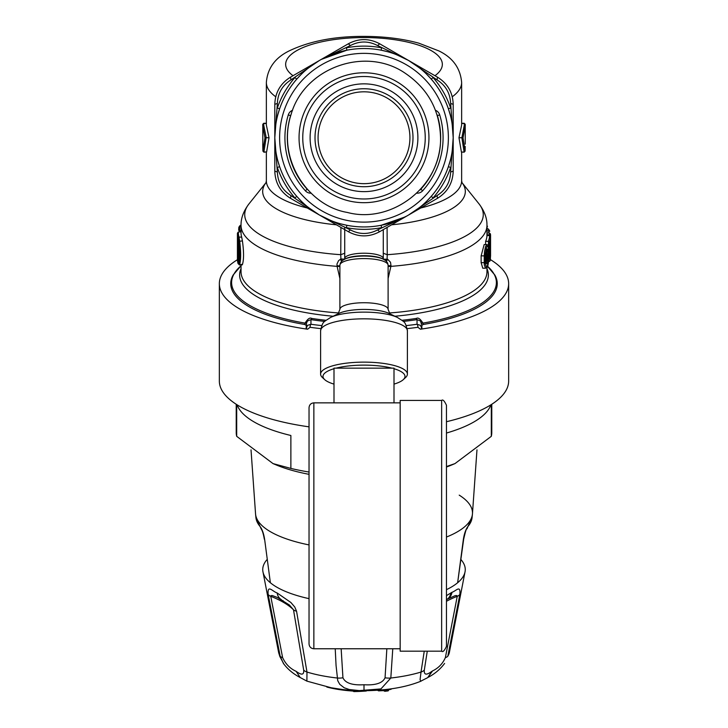 <?xml version="1.0" encoding="UTF-8"?>
<svg xmlns="http://www.w3.org/2000/svg" width="728" height="728" viewBox="0 0 728 728"><rect width="100%" height="100%" fill="white"/><g stroke="black" fill="none" stroke-linecap="round" stroke-linejoin="round"><path stroke-width="1.09" d="M236.227 404.268L236.227 432.587A127.773 43.698 -0 0 0 236.691 436.327L273.027 463.599L276.039 464.864A113.313 38.757 -0 0 0 309.036 474.328M446.464 467.012A113.313 38.757 -0 0 0 451.961 464.864L454.973 463.599L491.309 436.327A127.773 43.698 -0 0 0 491.773 432.587L491.773 404.268M273.027 463.599L290.872 468.423A127.773 43.698 -0 0 0 309.036 472.035M446.464 466.548L454.973 463.599M237.128 404.841A127.773 43.698 -0 0 0 290.872 435.49L290.872 468.423M236.691 404.568L236.691 436.327M446.464 433.042A127.773 43.698 -0 0 0 490.872 404.841M491.309 436.327L491.309 404.568M472.081 517.572L466.757 528.992A4.823 4.341 -139.1 0 0 467.704 526.763A108.153 36.992 0 0 0 472.081 517.572L472.426 514.205A108.49 37.11 -0 0 0 459.213 495.14M463.654 539.239L463.308 539.83C464.118 534.197 465.583 529.847 467.704 526.763M461.161 559.814A101.256 34.635 180 0 1 465.119 571.389A101.256 34.635 180 0 1 457.63 582.755L463.308 539.83M446.464 589.662A101.256 34.635 180 0 0 452.861 586.167A101.256 34.635 180 0 0 457.63 582.755L463.654 539.266C465.383 531.704 466.42 528.273 466.766 528.983L466.748 529.01M261.252 529.01L260.296 526.763C262.417 529.847 263.882 534.197 264.692 539.83L270.37 582.755L264.692 539.83M264.346 539.239L264.346 539.266C262.762 530.23 261.225 529.192 261.234 528.983M237.437 259.705A144.654 49.477 -0 0 0 219.346 283.665A144.654 49.477 -0 0 0 237.055 307.38A144.654 49.477 -0 0 0 307.607 329.22L306.142 328.464L306.534 322.932L307.553 320.93L310.956 319.628L310.956 324.269L307.553 325.361L306.142 328.464M219.346 283.665L219.346 381.081A144.654 49.477 -0 0 0 237.055 404.795A144.654 49.477 -0 0 0 309.036 426.845M446.464 421.721A144.654 49.477 -0 0 0 508.654 381.081L508.654 283.665A144.654 49.477 -0 0 0 490.317 259.55M407.198 328.61A144.654 49.477 0 0 0 417.936 327.3L420.393 329.22A144.654 49.477 -0 0 0 508.654 283.665M324.715 321.421A129.739 44.372 180 0 1 310.956 319.628A2.412 0.928 -81.3 0 0 311.657 318.427C309.855 317.317 307.662 318.882 305.087 323.114L304.768 324.488L306.142 325.307M304.768 324.488A133.251 45.573 180 0 1 233.169 275.002L240.886 265.911A132.396 45.282 180 0 0 240.686 266.084A132.396 45.282 180 0 0 235.062 272.281A132.396 45.282 180 0 0 234.116 291.327A132.396 45.282 180 0 0 305.087 323.114A2.412 0.864 -160.8 0 0 306.534 322.932M423.232 324.488L421.858 325.307L420.447 320.93L417.044 319.628A2.412 0.928 -98.7 0 1 416.343 318.427C418.145 317.317 420.338 318.882 422.913 323.114L423.232 324.488A133.251 45.573 0 0 0 494.831 275.002L487.114 265.911M420.393 329.22L421.858 328.464L421.858 325.307M394.003 368.723A40.986 11.293 0 0 1 403.267 379.661L405.578 377.532A43.398 11.957 180 0 0 407.398 374.101A43.398 11.957 180 0 0 364 362.135A43.398 11.957 180 0 0 320.602 374.101A43.398 11.957 180 0 0 322.422 377.532L324.734 379.661A40.986 11.293 0 0 1 333.997 368.723M239.157 258.349L238.42 258.349A125.607 42.961 0 0 0 238.82 260.888M485.876 263.09L486.377 263.309L486.067 261.325C486.832 265.556 487.514 264.573 488.106 258.376L487.159 258.649L486.85 249.868M486.24 262.872L487.159 258.649L486.104 258.649M238.065 239.112A0.965 0.901 164.7 0 1 238.011 238.948L238.011 238.948A0.965 0.901 164.7 0 1 237.974 238.729A126.572 43.289 180 0 1 237.446 235.371L237.446 235.481M237.446 235.371L237.446 258.931L238.42 258.349L238.411 241.314M237.974 238.729L238.338 240.704C239.63 251.078 239.63 258.376 238.338 262.608L237.974 262.289L238.939 261.352M333.997 384.111A40.986 11.293 0 0 1 324.734 379.661M336.081 368.15A40.986 11.293 0 0 1 391.919 368.15M403.267 379.661A40.986 11.293 0 0 1 394.003 384.111M486.959 225.525L487.451 226.508A0.965 0.883 146.5 0 0 487.314 226.044L487.314 226.044A0.965 0.883 146.5 0 0 486.959 225.744M488.715 257.275C487.778 268.095 486.586 269.815 485.139 262.426L484.22 262.662L484.338 265.119L485.594 268.213C486.067 267.067 488.251 270.589 488.725 257.221L488.715 250.478C487.778 243.116 486.586 244.836 485.139 255.628L485.139 262.426M486.331 251.852L488.106 251.588C487.514 247.365 486.832 248.348 486.067 254.527L486.067 254.354M488.625 260.169L488.979 261.607L489.99 260.988C490.008 260.378 490.481 262.471 490.554 251.533L490.554 251.56C489.917 263.554 489.635 262.999 489.689 249.886A236.891 211.566 0 0 0 490.08 245.209L489.853 243.671M490.499 240.85L490.554 236.818L490.499 240.85A237.901 212.467 0 0 1 489.935 251.306C489.871 258.668 490.044 259.123 490.454 252.68L489.489 252.052M417.936 327.3A2.412 0.846 -97.8 0 0 417.044 324.269L420.447 325.361L421.858 328.464M320.802 328.61A144.654 49.477 180 0 1 310.064 327.3L307.607 329.22M310.064 327.3A2.412 0.846 -82.2 0 1 310.956 324.269A142.242 48.649 180 0 0 321.758 325.589M238.693 263.7L238.038 263.427A126.572 43.289 180 0 1 237.428 259.168L237.428 233.797A126.572 43.289 180 0 1 237.446 233.133L237.428 233.797A126.572 43.289 180 0 0 238.038 238.047L238.693 241.469C240.049 251.697 240.049 259.113 238.693 263.7L239.002 264.3M241.041 226.599L239.831 226.599L239.612 230.63L238.657 230.276L238.848 227.218L238.657 230.367M465.247 144.144L465.21 124.306A106.588 57.94 -0 0 1 465.256 125.989L463.017 137.81L465.11 150.778A848.73 848.721 0 0 0 465.183 146.428L465.11 150.778L464.127 151.97M386.45 261.306A4.823 0.61 123.6 0 1 387.651 259.25L383.137 259.168M383.201 253.208L387.241 254.691L387.096 258.95L385.74 260.651M461.962 182.61L479.024 203.886A119.274 40.795 0 0 1 480.616 223.232A119.274 40.795 -0 0 1 387.241 254.691L387.087 227.409M487.369 228.974L486.959 226.854M486.959 232.987L489.471 232.987L490.426 233.943L490.554 235.29L489.598 234.744A125.607 42.961 -0 0 0 489.444 232.987M486.959 230.731L489.798 231.204L488.433 228.983L486.959 228.974M490.554 256.174L490.554 235.308L490.49 256.62M485.139 255.628L484.22 255.865L484.53 251.415L485.549 246.674L486.805 244.544C487.141 245.536 488.697 242.779 488.725 250.423L488.715 250.478M490.454 252.68A126.572 43.289 180 0 0 490.554 251.56L489.598 250.296M489.689 249.886L488.715 249.622M490.08 245.209L489.516 244.808M485.621 244.544L485.621 241.341A122.959 42.051 0 0 0 486.95 235.572L489.598 235.572L490.554 236.837A126.572 43.289 180 0 1 489.389 241.96L489.28 245.409L489.962 243.434M489.99 243.207A126.572 43.289 180 0 1 489.389 244.972L488.433 246.155L488.433 241.35L489.389 241.96M485.621 241.341L488.433 241.35M339.894 266.539L337.11 266.366L336.973 264.027L338.556 260.66L340.904 258.95L344.863 259.168M344.799 253.208L340.759 254.691L340.904 258.95L342.26 260.651M266.039 182.61L248.976 203.886A119.274 40.795 180 0 0 247.384 223.232A119.274 40.795 180 0 0 340.759 254.691L340.913 227.409M262.79 124.306A106.588 57.94 -0 0 0 262.744 125.989L264.983 137.81L262.89 150.778A848.721 848.712 180 0 1 262.817 146.428L262.79 124.306M339.894 278.487L337.11 266.366A122.959 42.051 180 0 1 243.78 234.152A122.959 42.051 180 0 1 241.041 225.362L240.185 225.38L238.848 227.218M238.839 227.345L239.831 226.599M239.603 231.904L239.612 230.63L241.041 230.63M237.446 233.133L238.42 231.904A125.607 42.961 -0 0 0 239.002 237.11L239.649 240.859C240.986 251.761 240.986 259.669 239.649 264.592L242.406 264.592C243.926 259.659 243.926 251.751 242.406 240.859L241.669 237.11L239.002 237.11A0.965 0.901 -16.1 0 0 238.038 238.047M465.065 151.187L464.118 152.207L461.488 151.97M463.017 137.81L461.88 137.747L464.1 151.97L461.434 152.207M461.643 123.278L464.246 123.278L465.21 124.27L464.246 123.505A105.678 57.63 0 0 1 464.291 125.18L461.88 137.747M388.106 265.902A4.823 1.338 -172.1 0 1 391 265.72L390.526 262.298L387.651 259.25M388.106 266.539L390.891 266.366L391 265.72M388.106 278.487L390.891 266.366A122.959 42.051 -0 0 0 484.22 234.152A122.959 42.051 0 0 0 486.959 225.362A122.959 42.051 0 0 0 486.959 225.325L486.959 235.572L486.95 234.744L489.598 234.744L489.589 235.572A125.607 42.961 0 0 1 488.297 241.341M485.594 268.213L482.764 268.213L481.135 262.662L481.135 255.865L484.165 244.544L486.805 244.544M487.551 266.293A132.396 45.282 0 0 1 492.938 272.281A132.396 45.282 -0 0 1 493.884 291.327A132.396 45.282 -0 0 1 422.913 323.114A2.412 0.864 -19.2 0 1 421.466 322.932M339.894 265.902L337 265.72M341.55 261.306A4.823 0.61 56.4 0 0 340.349 259.25M264.983 137.81L266.248 137.738L263.709 125.18A105.678 57.63 -0 0 1 263.754 123.505L262.79 124.27L263.764 123.278L266.357 123.278M266.12 137.747L263.9 151.97L262.935 151.187M266.248 137.738L269.023 137.738L266.612 151.97L263.873 151.97M266.612 151.97L263.882 152.207L262.89 150.778L262.753 144.135M241.041 231.904L238.42 231.904M248.976 203.886A119.274 40.795 180 0 1 249.012 203.84C243.534 211.084 240.877 218.254 241.041 225.362A122.959 42.051 180 0 1 241.041 225.325L241.041 232.887A122.959 42.051 0 0 0 241.669 237.11M242.406 264.592L241.669 264.3M461.388 151.97L458.977 137.738L461.752 137.738M458.977 137.738L461.643 125.061M269.023 137.738L266.357 125.061M354.136 691.573A71.572 25.698 2.6 0 0 365.947 691.036L366.02 691.054A0.965 0.965 0 0 0 366.721 690.663M353.235 691.1L352.552 691.018A60.633 20.739 180 0 1 327.7 687.268M353.162 690.554L352.388 690.399L352.507 691.045L326.872 687.096M354.227 690.453L354.099 691.6L353.126 690.635A0.965 0.965 0 0 0 354.099 691.6L366.22 690.672M362.326 690.672A72.391 25.981 2.6 0 1 354.227 690.963L353.126 690.39M383.092 689.78L381.563 690.526L384.038 690.699L383.092 689.871A483.62 155.437 -97.1 0 0 384.084 690.435L385.312 690.635A479.188 423.132 133.2 0 0 388.033 690.299L387.751 690.927A480.143 423.978 133.2 0 1 385.167 691.245M378.988 690.817A480.78 424.542 133.2 0 0 381.563 690.526L381.854 689.898A479.825 423.696 133.2 0 1 379.133 690.208L378.314 690.18M388.615 689.17L388.67 689.98A0.965 0.965 0 0 1 387.806 690.945M388.67 689.161L388.033 690.299L388.033 689.243M388.06 689.716A480.562 423.751 133.5 0 0 390.636 689.37L390.918 688.861M386.85 648.766L385.057 677.786C382.628 683.119 375.612 685.439 364 684.739C352.388 685.439 345.372 683.119 342.943 677.786L341.15 648.766M283.993 602.666A120.684 41.678 179.6 0 1 293.493 609.782L303.676 670.033C304.131 674.983 301.62 675.411 296.141 671.343C290.017 668.541 285.503 663.945 282.61 657.557L270.752 596.305A120.693 41.678 179.6 0 1 283.993 602.666A4.823 3.922 -59.4 0 0 282.892 600.555M282.61 657.557A12.058 4.268 -13.3 0 1 280.162 656.165L283.401 663.426C287.478 668.941 292.738 673.464 299.181 676.976L306.888 681.135L306.979 672.053L296.551 611.192A12.058 4.705 169.4 0 1 293.493 609.782L289.398 605.014M284.075 664.391L279.87 656.565L278.642 652.543A85.631 29.293 180 0 0 279.07 653.953A85.631 29.293 180 0 0 280.162 656.165L268.132 594.348A12.058 5.396 -8.6 0 0 270.752 596.305L270.98 595.64L272.281 595.531L277.395 597.461L289.407 605.014M342.943 677.786A12.058 6.252 -5.9 0 1 337.182 678.014A85.631 29.293 180 0 1 306.979 672.053A12.058 6.006 171.6 0 1 303.676 670.033M431.859 671.343L427.736 677.622L420.657 681.244L420.083 679.561L421.021 672.053A12.058 6.006 8.4 0 0 424.324 670.033C423.869 674.983 426.381 675.411 431.859 671.343A63.309 7.881 139.2 0 0 432.587 670.907C438.474 668.095 442.742 663.645 445.39 657.557A12.058 4.268 -166.7 0 0 447.838 656.165L449.358 652.543A85.631 29.293 180 0 1 447.838 656.165L459.869 594.348C460.669 584.502 456.083 591.036 451.997 592.292A12.058 10.074 60 0 1 447.565 599.089L455.146 595.65L456.847 595.55L457.248 596.305A120.693 41.678 0.4 0 0 446.464 601.273M335.226 648.766L336.054 665.428L337.737 680.68L339.73 684.293L344.208 687.778L349.285 689.525L359.314 690.599L380.935 688.925L390.818 678.014A12.058 6.252 -174.1 0 1 385.057 677.786M424.324 670.033L427.272 651.178M392.774 648.766L390.818 678.014A85.631 29.293 180 0 0 421.021 672.053L424.251 651.178M296.551 611.192L294.74 606.97L290.909 602.52L277.159 592.974A12.058 9.81 120.6 0 0 281.345 599.617M268.132 594.348C267.376 584.074 272.5 591.5 277.159 592.974M446.464 595.64L450.841 592.974A64.974 3.658 -35.2 0 1 451.997 592.292M459.869 594.348A12.058 5.396 -171.4 0 1 457.248 596.305L445.39 657.557M309.036 598.653A101.256 34.635 180 0 1 270.37 582.755A101.256 34.635 180 0 1 262.881 571.389A101.256 34.635 180 0 1 266.839 559.814M417.89 137.738A53.89 53.89 0 0 1 337.055 184.412A53.89 53.89 0 0 1 337.055 91.073A53.89 53.89 0 0 1 417.89 137.738M318.072 137.738A45.928 45.928 0 0 0 386.959 177.514A45.928 45.928 0 0 0 386.959 97.962A45.928 45.928 0 0 0 318.072 137.738M425.234 137.738A61.234 61.234 0 0 0 333.379 84.712A61.234 61.234 0 0 0 333.379 190.772A61.234 61.234 0 0 0 425.234 137.738M348.33 43.789C358.777 38.22 369.223 38.22 379.67 43.789L377.614 45.573C368.541 40.832 359.459 40.832 350.386 45.573L348.33 43.789L321.121 59.496A121.394 76.176 157.4 0 0 319.401 60.488L321.048 59.56M437.528 77.195C447.574 83.456 452.798 92.502 453.198 104.332L450.623 103.449C450.195 93.22 445.654 85.358 437.009 79.871L437.528 77.195L408.599 60.488L437.009 79.871M453.198 171.144C452.798 182.974 447.574 192.028 437.528 198.289L437.009 195.614C445.654 190.126 450.195 182.264 450.623 172.036L453.198 171.144L453.198 137.738L450.623 172.036M379.67 231.695C369.223 237.264 358.777 237.264 348.33 231.695L350.386 229.902C359.459 234.653 368.541 234.653 377.614 229.902L379.67 231.695L408.599 214.997A121.039 75.812 157.4 0 1 406.679 216.089L377.614 229.902M290.472 198.289C280.426 192.028 275.202 182.974 274.802 171.144L277.377 172.036C277.805 182.264 282.346 190.126 290.991 195.614L290.472 198.289L319.401 214.997L290.991 195.614M274.802 104.332C275.202 92.502 280.426 83.456 290.472 77.195L290.991 79.871C282.346 85.358 277.805 93.22 277.377 103.449L274.802 104.332L274.802 137.738L277.377 103.449M450.623 103.449L453.198 137.738L453.198 104.332L453.198 137.738M377.614 45.573L408.599 60.488L379.67 43.789L408.599 60.488M321.13 59.496L350.386 45.573M320.22 60.015A82.373 65.129 175.8 0 0 319.401 60.488L320.065 60.105M290.991 79.871L319.401 60.488L290.472 77.195M277.377 172.036L274.802 137.738A89.198 89.198 0 0 0 406.77 216.025A89.198 89.198 0 0 0 349.203 49.777A89.198 89.198 0 0 0 274.802 137.738L274.802 137.738A89.198 89.198 0 0 0 406.77 216.025A89.198 89.198 0 0 0 349.203 49.777A89.198 89.198 0 0 0 274.802 137.738L274.802 171.144L274.802 137.738M350.386 229.902L319.401 214.997L348.33 231.695L319.401 214.997M407.807 215.442A82.182 64.883 -4.3 0 0 408.599 214.997L407.807 215.442M437.009 195.614L408.599 214.997L437.528 198.289L408.599 214.997M290.709 115.652L288.288 114.915A7.235 7.235 0 0 1 292.547 110.283M290.599 115.615L290.599 115.615A76.668 76.668 0 0 0 307.161 189.198A76.668 76.668 0 0 1 290.599 115.615A76.668 76.668 0 0 0 307.161 189.198A4.823 4.823 0 0 0 307.999 189.926A4.823 4.823 0 0 1 307.161 189.198L307.252 189.116M437.291 115.652L437.401 115.615A76.668 76.668 0 0 1 420.839 189.198A4.823 4.823 0 0 1 420.001 189.926A4.823 4.823 0 0 0 420.839 189.198L420.748 189.116M436.964 114.596A4.823 4.823 0 0 1 437.401 115.615A4.823 4.823 0 0 0 436.964 114.596M450.232 114.897L448.384 108.809L450.659 108.026A91.61 91.61 0 0 0 433.06 77.541L431.249 79.134L426.899 74.493M420.593 68.787L413.804 63.736M448.384 108.809A89.198 89.198 0 0 0 431.249 79.134M452.989 131.622L452.015 123.223M387.332 51.642L381.135 50.196L381.599 47.83A91.61 91.61 0 0 0 346.401 47.83L346.865 50.196L321.321 59.396M381.135 50.196A89.198 89.198 0 0 0 346.865 50.196M403.194 57.612L395.431 54.263M301.064 74.52L296.751 79.134L294.94 77.541A91.61 91.61 0 0 0 277.341 108.026L279.616 108.809L277.768 114.897M275.985 123.223L275.011 131.622M296.751 79.134A89.198 89.198 0 0 0 279.616 108.809M314.159 63.755L307.407 68.787M277.768 160.588L279.616 166.667L277.341 167.449A91.61 91.61 0 0 0 294.94 197.934L296.751 196.351L301.101 200.992M307.416 206.697L314.196 211.748M279.616 166.667A89.198 89.198 0 0 0 296.751 196.351M275.011 143.862L275.985 152.261M340.668 223.842L346.865 225.28L346.401 227.646A91.61 91.61 0 0 0 381.599 227.646L381.135 225.28L404.85 217.044M346.865 225.28A89.198 89.198 0 0 0 381.135 225.28M324.806 217.872L332.569 221.221M426.899 200.992L431.249 196.351L433.06 197.934A91.61 91.61 0 0 0 450.659 167.449L448.384 166.667L450.223 160.588M452.015 152.27L452.989 143.871M431.249 196.351A89.198 89.198 0 0 0 448.384 166.667M413.795 211.748L420.575 206.707M394.003 402.857L394.003 368.15L333.997 368.15L333.997 402.857M446.464 496.569L446.464 419.738M441.641 400.446L400.173 400.446L400.173 651.178L441.641 651.178C442.815 652.406 444.417 650.796 446.464 646.355L446.464 405.269C444.389 400.8 442.779 399.199 441.641 400.446L441.641 651.178M309.036 407.68L309.036 643.943C309.327 646.874 310.929 648.484 313.859 648.766L313.859 402.857C310.929 403.139 309.327 404.75 309.036 407.68M309.036 445.145L309.036 432.669M260.296 526.763A108.153 36.992 180 0 1 255.919 517.572L255.574 514.205A108.49 37.11 -0 0 0 268.787 530.721A108.49 37.11 -0 0 0 309.036 544.917M446.464 537.046A108.49 37.11 -0 0 0 472.426 514.223A108.49 37.11 -0 0 0 472.426 514.214L476.976 449.849M255.919 517.572L261.243 528.992M434.971 75.712A78.351 26.8 180 0 0 364 37.565A78.351 26.8 0 0 0 293.029 75.712M344.717 227.027L344.717 258.54A19.283 5.314 -0 0 1 349.595 255A19.283 5.314 0 0 1 364 253.217A19.283 5.314 180 0 1 378.405 255A19.283 5.314 180 0 1 383.283 258.54L383.547 259.441M383.356 259.159L382.309 258.658A21.094 5.815 180 0 0 379.807 257.694L379.752 257.676A21.094 5.815 180 0 0 364 255.728A21.094 5.815 -0 0 0 348.248 257.676L348.193 257.694A21.094 5.815 0 0 0 345.691 258.658L344.644 259.159A22.304 6.143 -0 0 1 346.41 258.44A22.304 6.143 -0 0 1 347.292 258.149A22.304 6.143 -0 0 1 364 256.065A22.304 6.143 180 0 1 380.708 258.149A22.304 6.143 180 0 1 381.59 258.44A22.304 6.143 180 0 1 383.356 259.159L385.804 260.697L387.587 262.945L388.106 265.229A24.106 6.643 180 0 0 383.019 261.143A24.106 6.643 180 0 0 344.981 261.143A24.106 6.643 0 0 0 339.894 265.229L340.413 262.954L342.196 260.697L344.644 259.159M339.894 265.229L339.894 309.373A24.106 6.643 0 0 1 364 302.73A24.106 6.643 180 0 1 387.36 307.735A24.106 6.643 180 0 1 388.106 309.373L388.106 265.229M407.398 374.101L407.398 330.785A43.398 11.957 180 0 0 364 318.828A43.398 11.957 0 0 0 320.602 330.785L320.602 374.101M389.107 313.44A28.929 7.972 180 0 0 364 309.427A28.929 7.972 180 0 0 338.893 313.44L330.521 317.481A38.575 10.629 -0 0 1 364 312.121A38.575 10.629 -0 0 1 397.479 317.481L389.107 313.44M486.067 261.325L486.067 254.527M237.446 235.417L238.338 240.795C239.558 250.232 239.603 257.321 238.475 262.062L238.338 262.608M237.446 258.931A126.572 43.289 0 0 0 237.974 262.289M490.435 234.079A126.572 43.289 180 0 1 490.554 235.262M488.106 251.588L488.106 258.376M406.242 325.589A142.242 48.649 -0 0 0 417.044 324.269L417.044 319.628A129.739 44.372 0 0 1 403.285 321.421M488.834 232.987L488.834 230.731M488.934 230.721A125.607 42.961 -0 0 0 488.297 228.974M481.135 255.865L484.22 255.865L484.22 262.662L481.135 262.662M488.706 250.368L488.715 257.166M490.499 240.868L489.944 257.029L489.116 256.493M488.715 249.413L488.734 249.413A236.764 211.848 0 0 0 489.043 245.791M240.331 225.371A125.607 42.961 0 0 0 239.749 226.599M242.406 240.859L238.693 241.469M242.096 264.928L239.376 264.928L238.038 263.427M391.6 224.806A101.329 34.653 -0 0 0 463.399 198.18A101.329 34.653 -0 0 0 461.971 182.619M479.024 203.886A119.274 40.795 0 0 0 478.988 203.84C484.466 211.084 487.123 218.254 486.959 225.362M416.343 318.427A128.037 43.789 180 0 1 402.011 320.284M394.876 316.225A124.37 42.533 0 0 0 484.602 285.403A124.37 42.533 0 0 0 486.013 283.256A124.37 42.533 -0 0 0 486.959 268.632M389.134 312.985A122.959 42.051 -0 0 0 483.237 282.082A122.959 42.051 0 0 0 486.959 271.89A122.959 42.051 0 0 0 486.959 271.817L486.959 267.44M311.657 318.427A128.037 43.789 0 0 0 325.989 320.284M336.4 224.806A101.329 34.653 180 0 1 264.601 198.18A101.329 34.653 180 0 1 266.029 182.619M333.124 316.225A124.37 42.533 180 0 1 243.398 285.403A124.37 42.533 180 0 1 241.987 283.256A124.37 42.533 180 0 1 241.041 268.632M338.866 312.985A122.959 42.051 180 0 1 244.763 282.082A122.959 42.051 180 0 1 241.041 271.89A122.959 42.051 180 0 1 241.041 271.817L241.041 264.928M419.255 208.345A97.643 33.397 -0 0 0 459.787 187.287A97.643 33.397 -0 0 0 461.643 180.835A97.643 33.397 -0 0 0 461.643 180.808L462.016 182.728M461.643 123.505L464.246 123.505M275.73 96.76A97.643 33.397 180 0 1 266.357 82.482C267.485 68.35 275.084 57.821 289.153 50.905C309.582 41.141 334.489 36.3 363.873 36.4C384.066 36.427 402.384 38.684 418.818 43.17L438.893 50.924C452.825 57.685 460.405 68.205 461.643 82.482A97.643 33.397 180 0 1 452.27 96.76M307.271 207.99A97.643 33.397 180 0 1 268.213 187.287A97.643 33.397 180 0 1 266.357 180.835A97.643 33.397 180 0 1 266.357 180.808L265.984 182.728M263.754 123.505L266.357 123.505M352.552 691.018L353.526 691.209M347.766 690.035A61.48 21.03 -0 0 0 352.388 690.399L352.388 690.353M377.932 690.208A0.965 0.883 120.7 0 0 378.833 690.836L379.133 690.117M387.824 690.945L385.03 691.263A0.965 0.892 -60.5 0 1 384.084 690.435L384.084 689.68M387.915 690.89A0.965 0.892 119.5 0 0 388.597 690.117M377.313 690.126L378.314 690.726A0.965 0.965 0 0 0 378.915 690.854L383.538 690.608L384.511 691.163A0.965 0.965 0 0 0 385.103 691.282L385.312 689.553M391.4 688.788A0.965 0.883 -59.3 0 1 390.8 689.325M300.264 677.622L296.141 671.343M364 690.672L364 684.739M427.736 677.622L432.587 670.907M450.841 592.974A12.058 9.81 59.4 0 1 446.655 599.617L447.565 599.089M315.015 137.738A48.985 48.985 0 0 1 388.497 95.313A48.985 48.985 0 0 1 388.497 180.162A48.985 48.985 0 0 1 315.015 137.738M299.053 137.738A64.947 64.947 0 0 0 364 202.684A64.947 64.947 0 0 0 428.947 137.738A64.947 64.947 0 0 0 364 72.791A64.947 64.947 0 0 0 299.053 137.738M435.453 110.283A7.235 7.235 0 0 1 439.712 114.915L437.401 115.615A76.668 76.668 0 0 1 420.839 189.198A4.823 4.823 0 0 1 420.001 189.926M420.839 189.198L422.622 190.809A7.235 7.235 0 0 1 417.262 193.193L417.262 192.72M439.712 114.915A79.079 79.079 0 0 1 422.622 190.809M307.161 189.198L305.378 190.809A79.079 79.079 0 0 1 288.288 114.915M310.738 192.72L310.738 193.193A7.235 7.235 0 0 1 305.378 190.809M311.229 193.193L310.738 193.193M417.262 193.193L416.771 193.193M279.616 137.738A84.384 84.384 0 0 0 406.188 210.82A84.384 84.384 0 0 0 406.188 64.665A84.384 84.384 0 0 0 279.616 137.738M255.574 514.205L251.024 449.849M383.283 229.611L383.283 258.54M339.894 309.373L338.101 313.886M388.106 309.373L389.899 313.886M486.104 261.243L486.104 254.445L487.032 249.495L486.568 249.668M238.475 262.062L239.175 261.698M407.398 330.785C405.096 320.766 404.886 322.55 397.479 317.481M330.521 317.481C323.105 322.559 322.895 320.793 320.602 330.785M344.453 259.441L344.717 258.54M238.074 263.654L237.428 259.168M488.497 261.616L489.016 261.616M461.643 180.808L461.643 152.207M461.643 125.052L461.643 82.482M266.357 180.808L266.357 152.207M266.357 125.052L266.357 82.482M391.482 688.779A0.965 0.965 0 0 1 390.718 689.389L387.997 689.753M421.112 681.126C410.947 685.248 399.244 688.033 386.004 689.48C367.904 691.427 350.186 691.009 332.833 688.206L306.888 681.126M428.601 677.113C435.053 673.637 440.385 669.077 444.599 663.426M262.881 571.389L278.642 652.543M465.119 571.389L449.358 652.543M440.549 137.738C441.805 186.413 391.537 224.361 347.301 212.44C308.526 206.006 276.167 159.505 291.2 114.087C304.45 67.759 365.283 45.855 405.014 73.109C427.891 88.588 439.73 110.137 440.549 137.738M400.173 402.857L313.859 402.857M400.173 648.766L313.859 648.766"/></g></svg>
